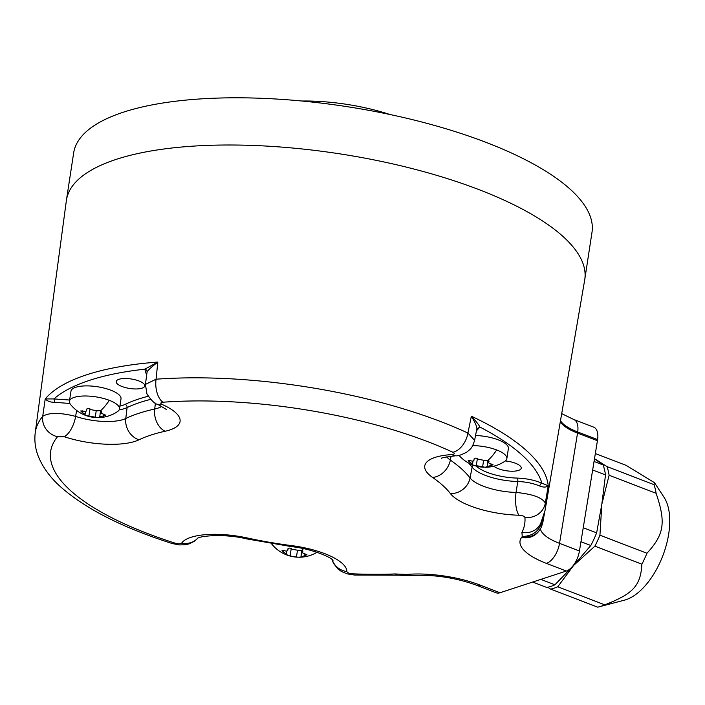 <?xml version="1.0" encoding="UTF-8"?>
<svg xmlns="http://www.w3.org/2000/svg" width="705" height="705" viewBox="0 0 705 705"><rect width="100%" height="100%" fill="white"/><g stroke="black" fill="none" stroke-linecap="round" stroke-linejoin="round"><path stroke-width="1.06" d="M595.364 453.553L626.093 465.353L654.469 482.678L664.057 497.307A58.771 30.43 111 0 1 663.229 554.659A58.771 30.43 111 0 1 626.005 599.691A58.771 30.43 111 0 1 624.577 600.114L599.347 606.758A75.038 38.863 111 0 1 597.664 607.146L550.658 589.098A75.038 38.863 111 0 0 557.752 586.78L604.758 604.828A75.038 38.863 111 0 1 601.171 606.221A75.038 38.863 111 0 1 599.347 606.758M654.469 482.678L654.064 484.67A75.038 38.863 111 0 1 656.108 493.306C666.049 522.608 664.251 534.408 646.943 553.249A75.038 38.863 111 0 1 641.894 564.203C640.607 585.749 633.293 593.742 604.758 604.828M547.67 587.265L550.658 589.098M594.068 461.484L603.145 464.974L594.5 458.796M603.145 464.974A74.589 38.625 111 0 1 605.507 474.923L592.676 469.997M532.672 582.048L546.745 587.45A74.589 38.625 -69 0 0 554.923 584.78L573.632 565.428L590.825 545.503A74.589 38.625 -69 0 0 596.641 532.874L601.832 504.19L605.507 474.923M646.943 553.249L599.937 535.192L601.832 504.19L609.111 475.258L656.108 493.306M594.518 458.708L607.067 466.622A75.038 38.863 111 0 1 609.111 475.258M607.067 466.622L654.064 484.67M557.752 586.78L573.632 565.428L594.897 546.155L641.894 564.203M599.937 535.192A75.038 38.863 111 0 1 594.897 546.155M554.923 584.78L540.85 579.378M590.825 545.503L580.955 541.713M407.049 575.536A18.083 18.083 0 0 0 410.002 575.606A18.083 9.183 86.7 0 1 406.388 574.416L394.906 573.958A18.083 8.469 -92.1 0 0 398.131 575.174L407.049 575.536L406.388 574.416A242.37 80.502 -171.3 0 0 409.156 574.249A65.345 21.705 8.7 0 1 480.105 585.097L500.012 592.746L566.335 571.032A18.083 9.368 -69 0 0 579.439 551.01L559.532 543.361L577.545 433.09A45.208 15.016 8.7 0 1 560.554 422.207M597.611 439.62L577.703 431.971A17.176 8.892 -69 0 0 573.782 419.501L593.689 427.151A17.176 8.892 -69 0 1 597.611 439.62L579.439 551.01M500.012 592.746A18.083 9.368 111 0 1 496.108 592.764L476.201 585.115A18.083 9.368 111 0 0 480.105 585.097M197.876 538.126L194.298 541.325L189.107 543.872L185.151 544.771L179.326 544.921L172.302 543.564C123.745 528.124 86.918 509.574 61.82 487.895C50.804 478.334 42.952 467.794 38.273 456.285C35.259 448.609 34.254 440.704 35.25 432.562A257.863 85.649 8.7 0 1 42.714 416.32L45.226 398.924A258.18 85.754 -171.3 0 1 157.814 362.07L144.807 369.182A2.714 2.529 -145.4 0 1 147.063 372.152C147.53 370.61 151.117 367.252 157.814 362.07L156.069 379.211A257.863 85.649 8.7 0 1 467.926 433.064L471.345 416.214A258.18 85.754 -171.3 0 1 548.234 485.789L541.916 483.198A2.714 1.613 -66.2 0 0 539.748 486.045C543.573 487.481 546.401 487.393 548.234 485.789L545.326 503.106A257.863 85.649 8.7 0 1 545.027 510.57L540.576 523.789A18.083 16.946 -152.7 0 1 540.559 523.815A18.083 16.946 -152.7 0 1 521.912 532.39L522.264 536.487A18.083 16.841 34.6 0 0 539.722 529.896L538.69 531.341A18.083 16.797 36.5 0 1 521.577 537.448A242.37 80.502 -171.3 0 0 522.264 536.487C532.848 536.152 539.51 530.997 542.251 521.004C541.502 526.397 541.519 527.252 542.295 523.568M597.452 440.74L577.545 433.09L577.703 431.971A45.226 15.025 8.7 0 1 560.748 421.132M539.722 529.896A18.083 18.083 0 0 0 541.801 525.904L541.828 525.842M542.057 520.625L542.594 520.246L543.009 521.585L544.463 513.346M562.925 406.547L570.283 363.771M542.594 520.246L542.912 518.483M557.972 435.32L548.164 492.328M35.25 432.562L66.358 200.652A262.189 87.085 8.7 0 1 66.437 200.123A262.189 87.085 8.7 0 1 220.921 145.054A262.189 87.085 8.7 0 1 584.78 279.444A262.189 87.085 8.7 0 1 584.692 279.973L545.027 510.57M66.437 200.123L73.655 152.915A262.189 87.085 8.7 0 1 228.147 97.854A262.189 87.085 8.7 0 1 592.006 232.236L584.78 279.444M389.794 114.466A99.449 33.038 -171.3 0 0 301.828 101.009M505.3 460.947A14.461 4.803 8.7 0 1 521.233 468.182A14.461 4.803 8.7 0 1 518.483 470.429A14.461 4.803 8.7 0 1 493.861 466.199M476.501 430.773L479.849 427.036A253.659 84.256 -171.3 0 1 541.916 483.198C534.646 480.131 526.441 478.431 517.311 478.096A33.549 11.139 8.7 0 1 476.192 466.067M475.549 435.54A25.318 8.407 8.7 0 1 498.171 439.832A25.318 8.407 8.7 0 1 508.393 448.503L506.851 458.62A25.318 8.407 8.7 0 1 504.974 461.185A34.959 34.959 0 0 1 485.225 467.265L473.214 465.115L472.297 464.542L473.117 461M539.748 486.045C533.271 483.295 525.939 481.788 517.778 481.515A36.255 12.047 8.7 0 1 472.112 467.168A189.768 63.036 -171.3 0 0 468.622 463.053M446.697 456.858A36.66 12.179 -171.3 0 0 450.336 460.083A189.363 62.904 8.7 0 1 470.076 477.946A36.66 12.179 -171.3 0 0 516.06 492.442L517.778 481.515A2.714 0.925 -88.6 0 0 517.311 478.096M394.906 573.958A239.779 79.647 8.7 0 1 352.588 573.826C349.266 573.526 347.362 572.777 346.895 571.588A54.734 18.18 -171.3 0 0 291.5 545.6A171.297 56.894 8.7 0 1 247.499 538.003A54.734 18.18 -171.3 0 0 181.696 543.062C180.524 543.969 178.356 544.013 175.201 543.194A239.779 79.647 8.7 0 1 57.537 436.721L64.129 436.677A54.734 18.18 -171.3 0 0 138.982 439.805A171.297 56.894 8.7 0 1 165.129 431.248A54.734 18.18 -171.3 0 0 162.291 404.547C160.167 403.375 160.379 402.599 162.943 402.22A239.779 79.647 8.7 0 1 452.927 452.293C454.963 453.474 454.663 454.232 452.028 454.575A54.734 18.18 -171.3 0 0 432.57 477.426A171.297 56.894 8.7 0 1 450.424 493.588A54.734 18.18 -171.3 0 0 519.065 515.232A18.083 6.054 91.5 0 1 516.06 492.442C532.548 494.046 542.304 497.598 545.326 503.106A18.083 16.999 175 0 1 524.908 517.426A239.779 79.647 8.7 0 1 521.912 532.39M452.927 452.293A18.083 11.236 114.9 0 0 467.926 433.064L474.588 440.352L476.8 429.089C477.355 427.565 475.531 423.273 471.345 416.214C476.474 421.801 479.312 425.406 479.849 427.036L476.8 429.089M162.291 404.547A18.083 10.778 -66.1 0 1 157.559 404.221L157.559 404.221C155.197 404.265 151.654 400.854 146.948 393.989L145.415 384.41L156.069 379.211A18.083 9.694 85.8 0 0 162.943 402.22M147.063 372.152L145.415 384.41M69.61 400.026L53.924 398.933A253.659 84.256 -171.3 0 1 144.807 369.182L146.446 374.655M142.04 388.173A14.461 4.803 8.7 0 1 125.693 387.662A14.461 4.803 8.7 0 1 116.184 381.546A14.461 4.803 8.7 0 1 118.934 379.299A14.461 4.803 8.7 0 1 135.281 379.81A14.461 4.803 8.7 0 1 144.789 385.926A14.461 4.803 8.7 0 1 142.04 388.173M96.656 417.607A34.959 34.959 0 0 1 70.438 404.326A25.318 8.407 8.7 0 1 69.416 401.312L70.967 391.196A25.318 8.407 8.7 0 1 85.226 385.899A25.318 8.407 8.7 0 1 110.791 390.182A25.318 8.407 8.7 0 1 121.013 398.854L119.462 408.97A25.318 8.407 8.7 0 1 117.585 411.544A34.959 34.959 0 0 1 97.836 417.624L85.834 415.474L84.917 414.901L85.728 411.35M76.572 410.38L75.647 416.399A36.66 12.179 -171.3 0 0 125.79 418.497A18.083 15.351 64.2 0 0 138.982 439.805M57.537 436.721A18.083 16.726 39.5 0 1 42.714 416.32C49.068 412.425 60.048 412.451 75.647 416.399A18.083 7.852 108.5 0 1 64.129 436.677M69.874 403.48L54.884 402.326C50.557 402.352 47.341 401.215 45.226 398.924L53.924 398.933L54.884 402.326M297.907 557.206L290.099 556.007L286.168 554.5C286.891 554.412 286.036 553.628 283.595 552.174L282.009 550.543L284.115 550.596C286.759 551.469 288.01 551.063 287.887 549.371C288.468 547.697 289.958 547.67 292.346 549.31L298.691 550.402L301.881 550.226L302.621 551.909L302.233 552.711L306.948 554.756L300.964 557.091L297.907 557.206A34.959 34.959 0 0 1 271.689 543.925A25.318 8.407 8.7 0 1 271.504 543.678M286.01 554.527L286.979 550.949M288.142 548.499L287.913 549.971L287.869 549.01M302.85 551.425L302.771 550.931M301.828 550.208L300.903 557.047M69.416 401.312A25.318 8.407 8.7 0 1 83.675 396.007A25.318 8.407 8.7 0 1 109.24 400.299A25.318 8.407 8.7 0 1 119.462 408.97M84.759 414.937L84.917 414.901C85.64 414.813 84.785 414.038 82.344 412.575L80.767 410.945L82.873 410.997C85.508 411.87 86.768 411.464 86.636 409.772L86.627 409.411M86.891 408.9L86.636 409.772C87.217 408.098 88.707 408.072 91.104 409.711L97.44 410.803L100.63 410.627L101.37 412.31L100.982 413.112L105.697 415.157L97.836 417.624M101.599 411.826L101.52 411.332M100.577 410.61L99.652 417.448M472.667 445.639A25.318 8.407 8.7 0 1 496.628 449.94A25.318 8.407 8.7 0 1 506.851 458.62M472.138 464.577L472.297 464.542C473.029 464.454 472.174 463.678 469.724 462.216L468.146 460.594L470.253 460.647C472.896 461.519 474.148 461.105 474.024 459.413L474.007 459.052M474.28 458.541L474.024 459.413C474.606 457.739 476.087 457.721 478.483 459.352L484.828 460.444L488.019 460.268L488.759 461.96L488.371 462.762L493.077 464.798L485.225 467.265M488.988 461.467L488.909 460.973M487.966 460.25L487.04 467.089M596.641 532.874L583.238 527.728M566.335 571.032L546.428 563.392A18.083 9.368 -69 0 0 559.532 543.361A47.261 15.695 8.7 0 1 540.444 528.768M519.065 515.232C522.37 515.496 524.317 516.227 524.908 517.426M546.428 563.392A65.345 21.705 8.7 0 1 521.577 537.448M473.504 465.229A2.714 2.415 -37.7 0 0 472.112 467.168L470.076 477.946A18.083 16.109 142.3 0 1 450.424 493.588M432.57 477.426A18.083 14.109 124.7 0 0 450.336 460.083L451.059 456.17M441.541 458.453C440.281 458.047 444.987 457.148 455.65 455.774L455.65 455.774A18.083 9.191 -93.3 0 1 452.028 454.575M148.165 396.272A192.483 63.935 -171.3 0 0 125.111 404.388A33.549 11.139 8.7 0 1 119.903 406.089M125.111 404.388A2.714 2.3 -115.8 0 1 127.085 407.587A36.255 12.047 8.7 0 1 119.18 409.843M150.579 399.391A189.768 63.036 -171.3 0 0 127.085 407.587L125.79 418.497A189.363 62.904 8.7 0 1 154.695 409.032A36.66 12.179 -171.3 0 0 161.842 406.327M165.129 431.248A18.083 12.91 77.7 0 1 154.695 409.032L155.426 403.145M172.302 543.564A18.083 7.314 -72.3 0 0 175.201 543.194M197.823 538.144A18.083 16.841 -145.3 0 1 181.696 543.062M333.033 560.29C330.293 556.686 310.438 548.587 291.782 546.675L246.221 538.814A18.083 3.199 -77.7 0 0 247.499 538.003M291.782 546.675A18.083 1.251 -82.7 0 1 291.5 545.6M332.117 559.488A18.083 17.035 0.9 0 0 346.895 571.588M398.131 575.174L354.456 575.033A18.083 5.49 -87.7 0 1 352.588 573.826M409.156 574.249A18.083 9.368 86.4 0 0 412.874 575.43C434.615 574.54 455.721 577.765 476.201 585.115M301.881 550.226A34.959 18.101 -69 0 0 303.555 548.675M290.099 556.007L291.244 548.499M283.595 552.174L283.851 550.499M287.887 549.371L287.993 548.684M304.666 555.813L304.904 554.245M296.435 557.109L297.404 550.816M100.63 410.627A34.959 18.101 -69 0 0 109.24 400.299M88.848 416.408L90.002 408.9M82.344 412.575L82.6 410.9M86.636 409.772L86.741 409.085M103.423 416.214L103.661 414.646M95.193 417.51L96.153 411.218M488.019 460.268A34.959 18.101 -69 0 0 496.628 449.94M476.236 466.058L477.382 458.55M469.724 462.216L469.979 460.541M474.024 459.413L474.13 458.726M490.803 465.855L491.041 464.287M482.572 467.151L483.533 460.867M541.801 525.895L543.009 521.585M455.65 455.774C457.765 456.179 461.563 454.91 467.045 451.949C470.112 448.979 471.857 449.288 474.588 440.352M157.559 404.221L166.283 409.402M246.221 538.814C226.428 533.808 200.899 535.509 197.347 538.382M354.456 575.033L347.23 573.888L341.546 571.552L337.818 568.9L333.447 563.26L331.976 559.373M410.002 575.606L412.874 575.43M562.044 413.809L573.782 419.501M299.087 557.223A34.959 34.959 0 0 0 317.003 552.306M302.551 550.631L302.233 552.711M101.3 411.033L100.982 413.112M458.981 455.36A34.959 34.959 0 0 0 484.044 467.248M488.688 460.673L488.371 462.762"/></g></svg>
